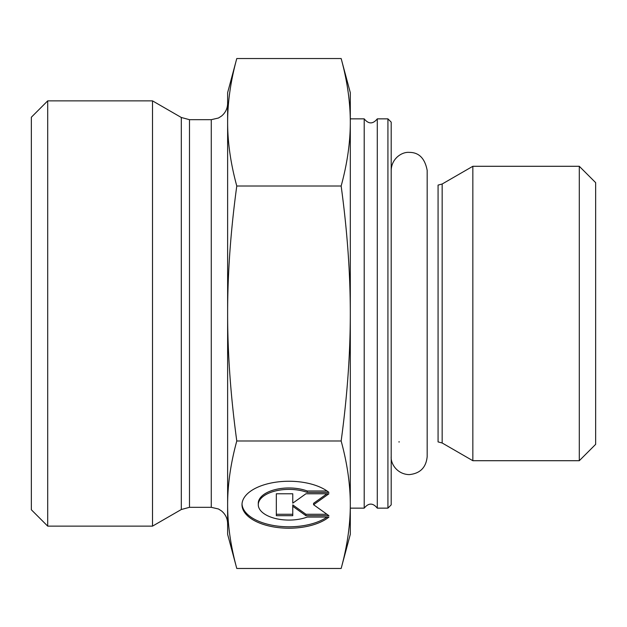 <?xml version="1.0" encoding="UTF-8"?>
<svg xmlns="http://www.w3.org/2000/svg" width="627" height="627" viewBox="0 0 627 627"><rect width="100%" height="100%" fill="white"/><g stroke="black" fill="none" stroke-linecap="round" stroke-linejoin="round"><path stroke-width="0.94" d="M387.925 118.856L387.925 508.144L391.193 504.868L391.193 122.132L387.925 118.856L377.289 118.856L377.289 508.144C372.932 502.776 368.566 502.776 364.209 508.144L364.209 118.856L350.305 118.856L350.305 313.5C350.305 273.207 347.248 230.712 341.151 186.015C347.248 163.663 350.305 142.415 350.305 122.273C350.305 102.123 347.248 80.875 341.151 58.53L236.779 58.53C230.681 80.875 227.632 102.123 227.625 122.273L227.625 92.686L236.779 58.53M236.779 568.47L227.625 534.314L227.625 122.273C227.632 142.415 230.681 163.663 236.779 186.015C230.681 230.712 227.632 273.207 227.625 313.5C227.632 353.793 230.681 396.288 236.779 440.985C230.681 463.337 227.632 484.585 227.625 504.727C227.632 524.877 230.681 546.125 236.779 568.47L341.151 568.47C347.248 546.125 350.305 524.877 350.305 504.727L350.305 508.144L364.209 508.144M442.16 442.991L472.844 460.712L472.844 166.288L442.16 184.009L438.069 185.098L438.069 441.902L442.16 442.991L442.16 184.009M579.293 460.712L595.65 444.355L595.65 182.645L579.293 166.288L579.293 460.712L472.844 460.712M328.932 517.063A46.962 23.481 0 0 1 276.146 527.323A46.962 23.481 0 0 1 241.998 504.727A46.962 23.481 0 0 1 276.146 482.139A46.962 23.481 0 0 1 328.932 492.399L307.23 492.399A30.692 15.346 180 0 0 275.159 491.027A30.692 15.346 180 0 0 258.277 504.727A30.692 15.346 180 0 0 275.159 518.435A30.692 15.346 180 0 0 307.23 517.063L328.932 517.063M242.022 504.022A46.962 23.481 180 0 0 275.19 525.763A46.962 23.481 180 0 0 327.043 517.063M258.277 504.727L258.277 503.316A30.692 15.346 0 0 1 275.159 489.609A30.692 15.346 0 0 1 307.23 490.98L327.043 490.98M307.23 492.399L307.23 490.98M292.762 501.741L292.762 493.77L292.762 503.16L305.921 493.77L328.932 493.77L313.586 504.727L328.932 515.692L305.921 515.692L292.762 506.295L292.762 515.692L276.327 515.692L276.327 493.77L276.327 514.273L292.762 514.273M292.762 506.295L292.762 504.884L305.921 514.273L326.949 514.273M305.921 515.692L305.921 514.273M313.586 504.727L313.586 503.316L326.949 493.77M276.327 493.77L292.762 493.77M341.151 58.53L350.305 92.686L350.305 122.273M350.305 504.727C350.305 484.585 347.248 463.337 341.151 440.985C347.248 396.288 350.305 353.793 350.305 313.5L350.305 534.314L341.151 568.47M236.779 440.985L341.151 440.985M236.779 186.015L341.151 186.015M181.305 509.516L152.518 526.131L152.518 100.869L181.305 117.484L181.305 509.516L189.487 507.321L189.487 119.679L181.305 117.484M189.487 119.679L211.275 119.679L211.275 507.321L218.47 508.991L221.496 510.919C225.477 514.242 227.515 518.498 227.625 523.678L227.625 504.727M227.625 122.273L227.625 103.322L227.625 122.273M47.707 100.869L31.35 117.225L31.35 509.775L47.707 526.131L47.707 100.869L152.518 100.869M377.289 118.856C372.932 124.224 368.566 124.224 364.209 118.856M387.925 508.144L377.289 508.144M399.375 441.902L398.811 441.917M579.293 166.288L472.844 166.288M211.275 507.321L189.487 507.321M211.275 119.679L218.47 118.009L221.496 116.081C225.477 112.758 227.515 108.502 227.625 103.322M47.707 526.131L152.518 526.131M391.193 170.387L391.193 170.379C391.554 158.255 402.158 151.726 409.188 152.385C418.875 152.298 424.871 158.294 427.175 170.379L427.175 456.621C426.109 467.546 420.114 473.542 409.188 474.615C397.15 474.278 390.543 463.745 391.193 456.621"/></g></svg>
